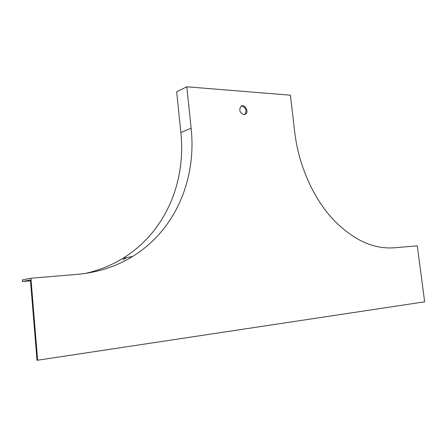 <?xml version="1.0" encoding="UTF-8"?>
<svg xmlns="http://www.w3.org/2000/svg" width="447" height="447" viewBox="0 0 447 447"><rect width="100%" height="100%" fill="white"/><g stroke="black" fill="none" stroke-linecap="round" stroke-linejoin="round"><path stroke-width="0.67" d="M244.593 114.588L244.822 114.438C247.079 110.739 246.157 107.956 242.05 106.084L241.207 106.151M186.807 86.791L191.126 128.233C196.619 178.912 175.833 229.825 132.686 256.416C116.477 266.457 98.077 272.43 77.482 274.341L30.921 278.241L22.35 279.917L22.479 281.504L30.43 279.984L37 360.204L37.643 360.209L424.65 301.814L417.302 245.85L393.79 247.822C372.385 249.247 351.565 239.145 331.339 217.51C312.364 196.015 298.557 164.328 294.802 132.692L290.394 95.194L186.807 86.791L176.666 91.78L180.845 132.474C186.181 182.231 165.446 232.267 122.757 258.394C111.432 265.35 98.927 270.368 85.243 273.458M30.921 278.241L37.643 360.209M243.811 114.65L245.599 114.13C249.37 111.61 244.531 103.363 240.989 106.302C238.765 110.035 239.704 112.817 243.811 114.65M123.026 259.919L126.652 257.617M22.479 281.504L30.502 280.817M191.126 128.233L180.845 132.474M132.686 256.416L122.757 258.394M244.822 114.438L245.599 114.13"/></g></svg>
